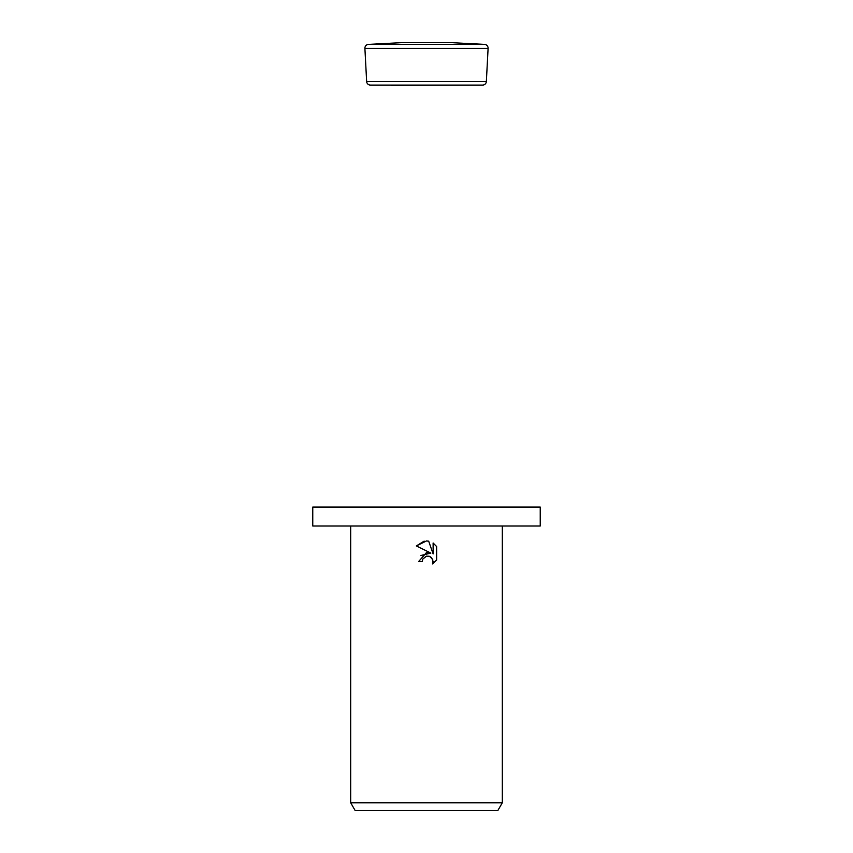 <?xml version="1.0" encoding="UTF-8"?>
<svg xmlns="http://www.w3.org/2000/svg" width="853" height="853" viewBox="0 0 853 853"><rect width="100%" height="100%" fill="white"/><g stroke="black" fill="none" stroke-linecap="round" stroke-linejoin="round"><path stroke-width="1.28" d="M488.108 48.173A3.796 3.796 0 0 1 488.097 48.376L364.903 48.376A3.796 3.796 0 0 1 368.485 44.388L484.515 44.388A3.796 3.796 0 0 1 488.108 48.173M391.527 85.289L482.574 85.097A3.796 3.796 0 0 1 482.382 85.087L370.618 85.087A3.796 3.796 0 0 1 366.641 81.504L486.359 81.504A3.796 3.796 0 0 1 482.574 85.097L391.527 85.289M450.992 42.65A3.796 3.796 0 0 1 451.386 42.65L401.614 42.65A3.796 3.796 0 0 1 402.008 42.65M426.5 526.013L540.237 526.013L540.237 507.066L312.763 507.066L312.763 526.013L426.5 526.013M426.5 556.167L422.811 559.046L422.235 561.519L418.652 561.519L426.5 552.552L430.85 553.085L416.36 545.941L426.5 540.941L428.696 541.186L433.121 553.917L433.121 543.009L436.64 546.56L436.64 560.026L432.556 563.929L433.143 561.487L431.543 557.638L429.773 556.455L426.5 556.167L429.208 556.252M502.321 802.769L497.949 810.35L355.051 810.35L350.679 802.769L502.321 802.769L502.321 526.013M422.235 561.519L422.598 559.525M429.571 556.369L432.727 559.408L432.556 563.929L436.64 560.026M430.85 553.085L420.902 555.506M422.811 559.046L426.127 556.263M436.64 546.56L433.121 543.009M428.696 541.186L426.5 540.941M424.154 541.133L416.36 545.941M451.386 42.65L484.515 44.388M486.359 81.504L488.097 48.376M451.184 42.65L401.816 42.65M366.641 81.504L364.903 48.376M401.614 42.65L368.485 44.388M350.679 526.013L350.679 802.769"/></g></svg>
